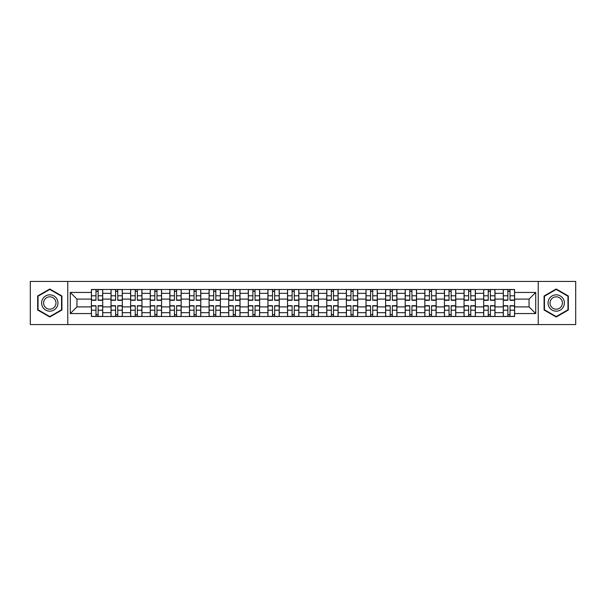 <?xml version="1.0" encoding="UTF-8"?>
<svg xmlns="http://www.w3.org/2000/svg" width="606" height="606" viewBox="0 0 606 606"><rect width="100%" height="100%" fill="white"/><g stroke="black" fill="none" stroke-linecap="round" stroke-linejoin="round"><path stroke-width="0.91" d="M538.234 324.558L575.7 324.558L575.7 281.442L30.3 281.442L30.3 324.558L538.234 324.558L538.234 281.442M111.019 316.514L111.019 293.319L102.717 293.319L102.717 316.514M102.717 293.319L102.717 289.486M111.019 293.319L111.019 289.486M122.329 289.486L122.329 316.514M130.631 316.514L130.631 289.486M141.948 289.486L141.948 316.514M150.243 316.514L150.243 289.486M161.56 289.486L161.56 316.514M169.854 316.514L169.854 289.486M181.171 289.486L181.171 316.514M189.466 316.514L189.466 289.486M200.783 289.486L200.783 316.514M209.085 316.514L209.085 289.486M220.395 289.486L220.395 316.514M228.697 316.514L228.697 289.486M240.014 289.486L240.014 316.514M248.308 316.514L248.308 289.486M259.626 289.486L259.626 316.514M267.92 316.514L267.92 289.486M279.237 289.486L279.237 316.514M287.539 316.514L287.539 289.486M298.849 289.486L298.849 316.514M307.151 316.514L307.151 289.486M318.461 289.486L318.461 316.514M326.763 316.514L326.763 289.486M338.08 289.486L338.08 316.514M346.374 316.514L346.374 289.486M357.691 289.486L357.691 316.514M365.986 316.514L365.986 289.486M377.303 289.486L377.303 316.514M385.605 316.514L385.605 289.486M396.915 289.486L396.915 316.514M405.217 316.514L405.217 289.486M416.534 289.486L416.534 316.514M424.829 316.514L424.829 289.486M436.146 289.486L436.146 316.514M444.44 316.514L444.44 289.486M455.757 289.486L455.757 316.514M464.052 316.514L464.052 289.486M475.369 289.486L475.369 316.514M483.671 316.514L483.671 289.486M494.981 289.486L494.981 316.514M503.283 316.514L503.283 289.486M503.283 306.901L494.981 306.901M483.671 306.901L475.369 306.901M464.052 306.901L455.757 306.901M444.44 306.901L436.146 306.901M424.829 306.901L416.534 306.901M405.217 306.901L396.915 306.901M385.605 306.901L377.303 306.901M365.986 306.901L357.691 306.901M346.374 306.901L338.08 306.901M326.763 306.901L318.461 306.901M307.151 306.901L298.849 306.901M287.539 306.901L279.237 306.901M267.92 306.901L259.626 306.901M248.308 306.901L240.014 306.901M228.697 306.901L220.395 306.901M209.085 306.901L200.783 306.901M189.466 306.901L181.171 306.901M169.854 306.901L161.56 306.901M150.243 306.901L141.948 306.901M130.631 306.901L122.329 306.901M111.019 306.901L102.717 306.901M503.283 299.099L494.981 299.099M483.671 299.099L475.369 299.099M464.052 299.099L455.757 299.099M444.44 299.099L436.146 299.099M424.829 299.099L416.534 299.099M405.217 299.099L396.915 299.099M385.605 299.099L377.303 299.099M365.986 299.099L357.691 299.099M346.374 299.099L338.08 299.099M326.763 299.099L318.461 299.099M307.151 299.099L298.849 299.099M287.539 299.099L279.237 299.099M267.92 299.099L259.626 299.099M248.308 299.099L240.014 299.099M228.697 299.099L220.395 299.099M209.085 299.099L200.783 299.099M189.466 299.099L181.171 299.099M169.854 299.099L161.56 299.099M150.243 299.099L141.948 299.099M130.631 299.099L122.329 299.099M111.019 299.099L102.717 299.099M76.947 306.901L91.4 306.901L91.4 299.099L76.947 299.099L76.947 306.901L70.281 313.56L70.281 292.44L91.4 292.44L91.4 299.099M514.6 299.099L514.6 306.901L529.053 306.901L529.053 299.099L514.6 299.099L514.6 289.486L91.4 289.486L91.4 292.44M514.6 292.44L535.719 292.44L535.719 313.56L514.6 313.56L514.6 306.901M91.4 306.901L91.4 316.514L514.6 316.514L514.6 313.56M91.4 313.56L70.281 313.56M67.766 324.558L67.766 281.442M61.918 295.993L49.79 288.994L37.655 295.993L37.655 310.007L49.79 317.006L61.918 310.007L61.918 295.993M568.345 295.993L556.21 288.994L544.082 295.993L544.082 310.007L556.21 317.006L568.345 310.007L568.345 295.993M98.127 314.628L95.99 314.628M95.99 291.372L98.127 291.372M117.746 314.628L115.602 314.628M115.602 291.372L117.746 291.372M137.357 314.628L135.221 314.628M135.221 291.372L137.357 291.372M156.969 314.628L154.833 314.628M154.833 291.372L156.969 291.372M176.581 314.628L174.445 314.628M174.445 291.372L176.581 291.372M196.192 314.628L194.056 314.628M194.056 291.372L196.192 291.372M215.812 314.628L213.668 314.628M213.668 291.372L215.812 291.372M235.423 314.628L233.287 314.628M233.287 291.372L235.423 291.372M255.035 314.628L252.899 314.628M252.899 291.372L255.035 291.372M274.647 314.628L272.511 314.628M272.511 291.372L274.647 291.372M294.258 314.628L292.122 314.628M292.122 291.372L294.258 291.372M313.878 314.628L311.742 314.628M311.742 291.372L313.878 291.372M333.489 314.628L331.353 314.628M331.353 291.372L333.489 291.372M353.101 314.628L350.965 314.628M350.965 291.372L353.101 291.372M372.713 314.628L370.577 314.628M370.577 291.372L372.713 291.372M392.332 314.628L390.188 314.628M390.188 291.372L392.332 291.372M411.944 314.628L409.807 314.628M409.807 291.372L411.944 291.372M431.555 314.628L429.419 314.628M429.419 291.372L431.555 291.372M451.167 314.628L449.031 314.628M449.031 291.372L451.167 291.372M470.779 314.628L468.643 314.628M468.643 291.372L470.779 291.372M490.398 314.628L488.254 314.628M488.254 291.372L490.398 291.372M510.01 314.628L507.873 314.628M507.873 291.372L510.01 291.372M70.281 292.44L76.947 299.099M529.053 306.901L535.719 313.56M529.053 299.099L535.719 292.44M98.127 300.296L98.127 289.607L102.656 289.607L102.656 300.296L98.127 300.296M95.99 291.244L98.127 291.244M98.127 289.607L91.468 289.607L91.468 300.296L95.99 300.296L95.99 289.607L94.172 289.607M95.99 305.704L95.99 316.393L91.468 316.393L91.468 305.704L95.99 305.704M98.127 314.756L95.99 314.756M95.99 316.393L102.656 316.393L102.656 305.704L98.127 305.704L98.127 316.393L99.952 316.393M117.746 300.296L117.746 289.607L122.268 289.607L122.268 300.296L117.746 300.296M115.602 291.244L117.746 291.244M117.746 289.607L111.08 289.607L111.08 300.296L115.602 300.296L115.602 289.607L113.784 289.607M137.357 300.296L137.357 289.607L141.88 289.607L141.88 300.296L137.357 300.296M135.221 291.244L137.357 291.244M137.357 289.607L130.691 289.607L130.691 300.296L135.221 300.296L135.221 289.607L133.396 289.607M42.708 307.083A8.173 8.173 0 0 0 53.873 310.075A8.173 8.173 0 0 0 56.866 298.917A8.173 8.173 0 0 0 45.7 295.925A8.173 8.173 0 0 0 42.708 307.083M44.427 306.091A6.189 6.189 0 0 0 52.881 308.356A6.189 6.189 0 0 0 55.146 299.909A6.189 6.189 0 0 0 46.692 297.644A6.189 6.189 0 0 0 44.427 306.091M49.79 289.426L61.539 296.213L61.539 309.787L49.79 316.574L38.034 309.787L38.034 296.213L49.79 289.426M549.134 307.083A8.173 8.173 0 0 0 560.3 310.075A8.173 8.173 0 0 0 563.292 298.917A8.173 8.173 0 0 0 552.127 295.925A8.173 8.173 0 0 0 549.134 307.083M550.854 306.091A6.189 6.189 0 0 0 559.308 308.356A6.189 6.189 0 0 0 561.573 299.909A6.189 6.189 0 0 0 553.119 297.644A6.189 6.189 0 0 0 550.854 306.091M556.21 289.426L567.966 296.213L567.966 309.787L556.21 316.574L544.461 309.787L544.461 296.213L556.21 289.426M115.602 305.704L115.602 316.393L111.08 316.393L111.08 305.704L115.602 305.704M117.746 314.756L115.602 314.756M115.602 316.393L122.268 316.393L122.268 305.704L117.746 305.704L117.746 316.393L119.564 316.393M135.221 305.704L135.221 316.393L130.691 316.393L130.691 305.704L135.221 305.704M137.357 314.756L135.221 314.756M135.221 316.393L141.88 316.393L141.88 305.704L137.357 305.704L137.357 316.393L139.175 316.393M156.969 300.296L156.969 289.607L161.499 289.607L161.499 300.296L156.969 300.296M154.833 291.244L156.969 291.244M156.969 289.607L150.303 289.607L150.303 300.296L154.833 300.296L154.833 289.607L153.007 289.607M176.581 300.296L176.581 289.607L181.111 289.607L181.111 300.296L176.581 300.296M174.445 291.244L176.581 291.244M176.581 289.607L169.922 289.607L169.922 300.296L174.445 300.296L174.445 289.607L172.619 289.607M196.192 300.296L196.192 289.607L200.722 289.607L200.722 300.296L196.192 300.296M194.056 291.244L196.192 291.244M196.192 289.607L189.534 289.607L189.534 300.296L194.056 300.296L194.056 289.607L192.238 289.607M154.833 305.704L154.833 316.393L150.303 316.393L150.303 305.704L154.833 305.704M156.969 314.756L154.833 314.756M154.833 316.393L161.499 316.393L161.499 305.704L156.969 305.704L156.969 316.393L158.795 316.393M174.445 305.704L174.445 316.393L169.922 316.393L169.922 305.704L174.445 305.704M176.581 314.756L174.445 314.756M174.445 316.393L181.111 316.393L181.111 305.704L176.581 305.704L176.581 316.393L178.406 316.393M194.056 305.704L194.056 316.393L189.534 316.393L189.534 305.704L194.056 305.704M196.192 314.756L194.056 314.756M194.056 316.393L200.722 316.393L200.722 305.704L196.192 305.704L196.192 316.393L198.018 316.393M215.812 300.296L215.812 289.607L220.334 289.607L220.334 300.296L215.812 300.296M213.668 291.244L215.812 291.244M215.812 289.607L209.146 289.607L209.146 300.296L213.668 300.296L213.668 289.607L211.85 289.607M213.668 305.704L213.668 316.393L209.146 316.393L209.146 305.704L213.668 305.704M215.812 314.756L213.668 314.756M213.668 316.393L220.334 316.393L220.334 305.704L215.812 305.704L215.812 316.393L217.63 316.393M235.423 300.296L235.423 289.607L239.946 289.607L239.946 300.296L235.423 300.296M233.287 291.244L235.423 291.244M235.423 289.607L228.757 289.607L228.757 300.296L233.287 300.296L233.287 289.607L231.462 289.607M233.287 305.704L233.287 316.393L228.757 316.393L228.757 305.704L233.287 305.704M235.423 314.756L233.287 314.756M233.287 316.393L239.946 316.393L239.946 305.704L235.423 305.704L235.423 316.393L237.249 316.393M255.035 300.296L255.035 289.607L259.565 289.607L259.565 300.296L255.035 300.296M252.899 291.244L255.035 291.244M255.035 289.607L248.369 289.607L248.369 300.296L252.899 300.296L252.899 289.607L251.073 289.607M252.899 305.704L252.899 316.393L248.369 316.393L248.369 305.704L252.899 305.704M255.035 314.756L252.899 314.756M252.899 316.393L259.565 316.393L259.565 305.704L255.035 305.704L255.035 316.393L256.861 316.393M274.647 300.296L274.647 289.607L279.177 289.607L279.177 300.296L274.647 300.296M272.511 291.244L274.647 291.244M274.647 289.607L267.988 289.607L267.988 300.296L272.511 300.296L272.511 289.607L270.685 289.607M272.511 305.704L272.511 316.393L267.988 316.393L267.988 305.704L272.511 305.704M274.647 314.756L272.511 314.756M272.511 316.393L279.177 316.393L279.177 305.704L274.647 305.704L274.647 316.393L276.472 316.393M294.258 300.296L294.258 289.607L298.788 289.607L298.788 300.296L294.258 300.296M292.122 291.244L294.258 291.244M294.258 289.607L287.6 289.607L287.6 300.296L292.122 300.296L292.122 289.607L290.304 289.607M292.122 305.704L292.122 316.393L287.6 316.393L287.6 305.704L292.122 305.704M294.258 314.756L292.122 314.756M292.122 316.393L298.788 316.393L298.788 305.704L294.258 305.704L294.258 316.393L296.084 316.393M313.878 300.296L313.878 289.607L318.4 289.607L318.4 300.296L313.878 300.296M311.742 291.244L313.878 291.244M313.878 289.607L307.212 289.607L307.212 300.296L311.742 300.296L311.742 289.607L309.916 289.607M311.742 305.704L311.742 316.393L307.212 316.393L307.212 305.704L311.742 305.704M313.878 314.756L311.742 314.756M311.742 316.393L318.4 316.393L318.4 305.704L313.878 305.704L313.878 316.393L315.696 316.393M333.489 300.296L333.489 289.607L338.012 289.607L338.012 300.296L333.489 300.296M331.353 291.244L333.489 291.244M333.489 289.607L326.823 289.607L326.823 300.296L331.353 300.296L331.353 289.607L329.528 289.607M331.353 305.704L331.353 316.393L326.823 316.393L326.823 305.704L331.353 305.704M333.489 314.756L331.353 314.756M331.353 316.393L338.012 316.393L338.012 305.704L333.489 305.704L333.489 316.393L335.315 316.393M353.101 300.296L353.101 289.607L357.631 289.607L357.631 300.296L353.101 300.296M350.965 291.244L353.101 291.244M353.101 289.607L346.435 289.607L346.435 300.296L350.965 300.296L350.965 289.607L349.139 289.607M350.965 305.704L350.965 316.393L346.435 316.393L346.435 305.704L350.965 305.704M353.101 314.756L350.965 314.756M350.965 316.393L357.631 316.393L357.631 305.704L353.101 305.704L353.101 316.393L354.927 316.393M372.713 300.296L372.713 289.607L377.243 289.607L377.243 300.296L372.713 300.296M370.577 291.244L372.713 291.244M372.713 289.607L366.054 289.607L366.054 300.296L370.577 300.296L370.577 289.607L368.751 289.607M370.577 305.704L370.577 316.393L366.054 316.393L366.054 305.704L370.577 305.704M372.713 314.756L370.577 314.756M370.577 316.393L377.243 316.393L377.243 305.704L372.713 305.704L372.713 316.393L374.538 316.393M392.332 300.296L392.332 289.607L396.854 289.607L396.854 300.296L392.332 300.296M390.188 291.244L392.332 291.244M392.332 289.607L385.666 289.607L385.666 300.296L390.188 300.296L390.188 289.607L388.37 289.607M390.188 305.704L390.188 316.393L385.666 316.393L385.666 305.704L390.188 305.704M392.332 314.756L390.188 314.756M390.188 316.393L396.854 316.393L396.854 305.704L392.332 305.704L392.332 316.393L394.15 316.393M411.944 300.296L411.944 289.607L416.466 289.607L416.466 300.296L411.944 300.296M409.807 291.244L411.944 291.244M411.944 289.607L405.278 289.607L405.278 300.296L409.807 300.296L409.807 289.607L407.982 289.607M409.807 305.704L409.807 316.393L405.278 316.393L405.278 305.704L409.807 305.704M411.944 314.756L409.807 314.756M409.807 316.393L416.466 316.393L416.466 305.704L411.944 305.704L411.944 316.393L413.762 316.393M431.555 300.296L431.555 289.607L436.078 289.607L436.078 300.296L431.555 300.296M429.419 291.244L431.555 291.244M431.555 289.607L424.889 289.607L424.889 300.296L429.419 300.296L429.419 289.607L427.594 289.607M429.419 305.704L429.419 316.393L424.889 316.393L424.889 305.704L429.419 305.704M431.555 314.756L429.419 314.756M429.419 316.393L436.078 316.393L436.078 305.704L431.555 305.704L431.555 316.393L433.381 316.393M451.167 300.296L451.167 289.607L455.697 289.607L455.697 300.296L451.167 300.296M449.031 291.244L451.167 291.244M451.167 289.607L444.501 289.607L444.501 300.296L449.031 300.296L449.031 289.607L447.205 289.607M449.031 305.704L449.031 316.393L444.501 316.393L444.501 305.704L449.031 305.704M451.167 314.756L449.031 314.756M449.031 316.393L455.697 316.393L455.697 305.704L451.167 305.704L451.167 316.393L452.993 316.393M470.779 300.296L470.779 289.607L475.309 289.607L475.309 300.296L470.779 300.296M468.643 291.244L470.779 291.244M470.779 289.607L464.12 289.607L464.12 300.296L468.643 300.296L468.643 289.607L466.825 289.607M468.643 305.704L468.643 316.393L464.12 316.393L464.12 305.704L468.643 305.704M470.779 314.756L468.643 314.756M468.643 316.393L475.309 316.393L475.309 305.704L470.779 305.704L470.779 316.393L472.604 316.393M490.398 300.296L490.398 289.607L494.92 289.607L494.92 300.296L490.398 300.296M488.254 291.244L490.398 291.244M490.398 289.607L483.732 289.607L483.732 300.296L488.254 300.296L488.254 289.607L486.436 289.607M488.254 305.704L488.254 316.393L483.732 316.393L483.732 305.704L488.254 305.704M490.398 314.756L488.254 314.756M488.254 316.393L494.92 316.393L494.92 305.704L490.398 305.704L490.398 316.393L492.216 316.393M510.01 300.296L510.01 289.607L514.532 289.607L514.532 300.296L510.01 300.296M507.873 291.244L510.01 291.244M510.01 289.607L503.344 289.607L503.344 300.296L507.873 300.296L507.873 289.607L506.048 289.607M507.873 305.704L507.873 316.393L503.344 316.393L503.344 305.704L507.873 305.704M510.01 314.756L507.873 314.756M507.873 316.393L514.532 316.393L514.532 305.704L510.01 305.704L510.01 316.393L511.828 316.393M483.671 293.319L475.369 293.319M464.052 293.319L455.757 293.319M444.44 293.319L436.146 293.319M424.829 293.319L416.534 293.319M405.217 293.319L396.915 293.319M385.605 293.319L377.303 293.319M365.986 293.319L357.691 293.319M346.374 293.319L338.08 293.319M326.763 293.319L318.461 293.319M307.151 293.319L298.849 293.319M287.539 293.319L279.237 293.319M267.92 293.319L259.626 293.319M248.308 293.319L240.014 293.319M228.697 293.319L220.395 293.319M209.085 293.319L200.783 293.319M189.466 293.319L181.171 293.319M169.854 293.319L161.56 293.319M150.243 293.319L141.948 293.319M130.631 293.319L122.329 293.319M503.283 293.319L494.981 293.319M483.671 312.681L475.369 312.681M464.052 312.681L455.757 312.681M444.44 312.681L436.146 312.681M424.829 312.681L416.534 312.681M405.217 312.681L396.915 312.681M385.605 312.681L377.303 312.681M365.986 312.681L357.691 312.681M346.374 312.681L338.08 312.681M326.763 312.681L318.461 312.681M307.151 312.681L298.849 312.681M287.539 312.681L279.237 312.681M267.92 312.681L259.626 312.681M248.308 312.681L240.014 312.681M228.697 312.681L220.395 312.681M209.085 312.681L200.783 312.681M189.466 312.681L181.171 312.681M169.854 312.681L161.56 312.681M150.243 312.681L141.948 312.681M130.631 312.681L122.329 312.681M111.019 312.681L102.717 312.681M503.283 312.681L494.981 312.681M98.127 300.031L102.656 300.031M98.127 295.789L102.656 295.789M91.468 300.031L95.99 300.031M91.468 295.789L95.99 295.789M95.99 305.969L91.468 305.969M95.99 310.211L91.468 310.211M102.656 305.969L98.127 305.969M102.656 310.211L98.127 310.211M117.746 300.031L122.268 300.031M117.746 295.789L122.268 295.789M111.08 300.031L115.602 300.031M111.08 295.789L115.602 295.789M137.357 300.031L141.88 300.031M137.357 295.789L141.88 295.789M130.691 300.031L135.221 300.031M130.691 295.789L135.221 295.789M115.602 305.969L111.08 305.969M115.602 310.211L111.08 310.211M122.268 305.969L117.746 305.969M122.268 310.211L117.746 310.211M135.221 305.969L130.691 305.969M135.221 310.211L130.691 310.211M141.88 305.969L137.357 305.969M141.88 310.211L137.357 310.211M156.969 300.031L161.499 300.031M156.969 295.789L161.499 295.789M150.303 300.031L154.833 300.031M150.303 295.789L154.833 295.789M176.581 300.031L181.111 300.031M176.581 295.789L181.111 295.789M169.922 300.031L174.445 300.031M169.922 295.789L174.445 295.789M196.192 300.031L200.722 300.031M196.192 295.789L200.722 295.789M189.534 300.031L194.056 300.031M189.534 295.789L194.056 295.789M154.833 305.969L150.303 305.969M154.833 310.211L150.303 310.211M161.499 305.969L156.969 305.969M161.499 310.211L156.969 310.211M174.445 305.969L169.922 305.969M174.445 310.211L169.922 310.211M181.111 305.969L176.581 305.969M181.111 310.211L176.581 310.211M194.056 305.969L189.534 305.969M194.056 310.211L189.534 310.211M200.722 305.969L196.192 305.969M200.722 310.211L196.192 310.211M215.812 300.031L220.334 300.031M215.812 295.789L220.334 295.789M209.146 300.031L213.668 300.031M209.146 295.789L213.668 295.789M213.668 305.969L209.146 305.969M213.668 310.211L209.146 310.211M220.334 305.969L215.812 305.969M220.334 310.211L215.812 310.211M235.423 300.031L239.946 300.031M235.423 295.789L239.946 295.789M228.757 300.031L233.287 300.031M228.757 295.789L233.287 295.789M233.287 305.969L228.757 305.969M233.287 310.211L228.757 310.211M239.946 305.969L235.423 305.969M239.946 310.211L235.423 310.211M255.035 300.031L259.565 300.031M255.035 295.789L259.565 295.789M248.369 300.031L252.899 300.031M248.369 295.789L252.899 295.789M252.899 305.969L248.369 305.969M252.899 310.211L248.369 310.211M259.565 305.969L255.035 305.969M259.565 310.211L255.035 310.211M274.647 300.031L279.177 300.031M274.647 295.789L279.177 295.789M267.988 300.031L272.511 300.031M267.988 295.789L272.511 295.789M272.511 305.969L267.988 305.969M272.511 310.211L267.988 310.211M279.177 305.969L274.647 305.969M279.177 310.211L274.647 310.211M294.258 300.031L298.788 300.031M294.258 295.789L298.788 295.789M287.6 300.031L292.122 300.031M287.6 295.789L292.122 295.789M292.122 305.969L287.6 305.969M292.122 310.211L287.6 310.211M298.788 305.969L294.258 305.969M298.788 310.211L294.258 310.211M313.878 300.031L318.4 300.031M313.878 295.789L318.4 295.789M307.212 300.031L311.742 300.031M307.212 295.789L311.742 295.789M311.742 305.969L307.212 305.969M311.742 310.211L307.212 310.211M318.4 305.969L313.878 305.969M318.4 310.211L313.878 310.211M333.489 300.031L338.012 300.031M333.489 295.789L338.012 295.789M326.823 300.031L331.353 300.031M326.823 295.789L331.353 295.789M331.353 305.969L326.823 305.969M331.353 310.211L326.823 310.211M338.012 305.969L333.489 305.969M338.012 310.211L333.489 310.211M353.101 300.031L357.631 300.031M353.101 295.789L357.631 295.789M346.435 300.031L350.965 300.031M346.435 295.789L350.965 295.789M350.965 305.969L346.435 305.969M350.965 310.211L346.435 310.211M357.631 305.969L353.101 305.969M357.631 310.211L353.101 310.211M372.713 300.031L377.243 300.031M372.713 295.789L377.243 295.789M366.054 300.031L370.577 300.031M366.054 295.789L370.577 295.789M370.577 305.969L366.054 305.969M370.577 310.211L366.054 310.211M377.243 305.969L372.713 305.969M377.243 310.211L372.713 310.211M392.332 300.031L396.854 300.031M392.332 295.789L396.854 295.789M385.666 300.031L390.188 300.031M385.666 295.789L390.188 295.789M390.188 305.969L385.666 305.969M390.188 310.211L385.666 310.211M396.854 305.969L392.332 305.969M396.854 310.211L392.332 310.211M411.944 300.031L416.466 300.031M411.944 295.789L416.466 295.789M405.278 300.031L409.807 300.031M405.278 295.789L409.807 295.789M409.807 305.969L405.278 305.969M409.807 310.211L405.278 310.211M416.466 305.969L411.944 305.969M416.466 310.211L411.944 310.211M431.555 300.031L436.078 300.031M431.555 295.789L436.078 295.789M424.889 300.031L429.419 300.031M424.889 295.789L429.419 295.789M429.419 305.969L424.889 305.969M429.419 310.211L424.889 310.211M436.078 305.969L431.555 305.969M436.078 310.211L431.555 310.211M451.167 300.031L455.697 300.031M451.167 295.789L455.697 295.789M444.501 300.031L449.031 300.031M444.501 295.789L449.031 295.789M449.031 305.969L444.501 305.969M449.031 310.211L444.501 310.211M455.697 305.969L451.167 305.969M455.697 310.211L451.167 310.211M470.779 300.031L475.309 300.031M470.779 295.789L475.309 295.789M464.12 300.031L468.643 300.031M464.12 295.789L468.643 295.789M468.643 305.969L464.12 305.969M468.643 310.211L464.12 310.211M475.309 305.969L470.779 305.969M475.309 310.211L470.779 310.211M490.398 300.031L494.92 300.031M490.398 295.789L494.92 295.789M483.732 300.031L488.254 300.031M483.732 295.789L488.254 295.789M488.254 305.969L483.732 305.969M488.254 310.211L483.732 310.211M494.92 305.969L490.398 305.969M494.92 310.211L490.398 310.211M510.01 300.031L514.532 300.031M510.01 295.789L514.532 295.789M503.344 300.031L507.873 300.031M503.344 295.789L507.873 295.789M507.873 305.969L503.344 305.969M507.873 310.211L503.344 310.211M514.532 305.969L510.01 305.969M514.532 310.211L510.01 310.211"/></g></svg>
